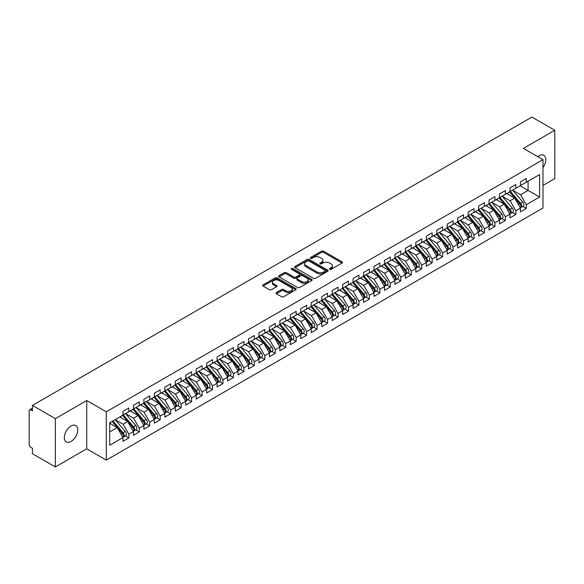 <?xml version="1.0" encoding="UTF-8"?>
<svg xmlns="http://www.w3.org/2000/svg" width="584" height="584" viewBox="0 0 584 584"><rect width="100%" height="100%" fill="white"/><g stroke="black" fill="none" stroke-linecap="round" stroke-linejoin="round"><path stroke-width="0.88" d="M329.683 269.341A1.015 0.584 0 0 0 331.121 269.341L342.027 263.041A1.453 0.839 0 0 0 342.458 262.45A1.453 0.839 0 0 0 342.027 261.858L323.551 251.186A1.453 0.839 0 0 0 321.499 251.186L310.586 257.486A1.015 0.584 0 0 0 310.294 257.902A1.015 0.584 0 0 0 310.586 258.318A1.015 0.584 0 0 0 312.024 258.318L313.44 257.5A4.643 2.679 0 0 1 320.01 257.5L321.55 258.391A4.643 2.679 0 0 1 322.908 260.289A4.643 2.679 0 0 1 321.55 262.187L320.134 262.997A1.015 0.584 0 0 0 319.835 263.413A1.015 0.584 0 0 0 320.134 263.829A1.015 0.584 0 0 0 321.572 263.829L322.988 263.012A4.643 2.679 0 0 1 329.558 263.012L331.099 263.902A4.643 2.679 0 0 1 332.457 265.8A4.643 2.679 0 0 1 331.099 267.698L329.683 268.509A1.015 0.584 0 0 0 329.383 268.925A1.015 0.584 0 0 0 329.683 269.341L329.683 268.509M71.036 441.46A9.468 5.468 120 0 0 77.227 433.116A9.468 5.468 120 0 0 75.774 425.532A9.468 5.468 120 0 0 71.036 425.999A9.468 5.468 120 0 0 64.853 434.343A9.468 5.468 120 0 0 66.306 441.927A9.468 5.468 120 0 0 71.036 441.46M542.981 167.564A9.468 5.468 120 0 0 543.843 155.293A9.468 5.468 120 0 0 539.112 155.76A9.468 5.468 120 0 0 537.776 156.687M276.422 292.562A1.453 0.839 0 0 0 275.998 293.153A1.453 0.839 0 0 0 276.422 293.745L281.612 296.738A1.453 0.839 0 0 0 283.663 296.738L295.781 289.744A1.453 0.839 0 0 0 296.205 289.153A1.453 0.839 0 0 0 295.781 288.562L277.298 277.889A1.453 0.839 0 0 0 275.247 277.889L263.128 284.89A1.453 0.839 0 0 0 262.705 285.481A1.453 0.839 0 0 0 263.128 286.072L269.392 289.686A1.453 0.839 0 0 0 271.443 289.686L276.633 286.693A1.453 0.839 0 0 0 277.057 286.102A1.453 0.839 0 0 0 276.633 285.51L273.524 283.714A3.884 2.241 0 0 1 272.385 282.13A3.884 2.241 0 0 1 274.787 280.057A3.884 2.241 0 0 1 279.021 280.546L291.182 287.569A3.884 2.241 0 0 1 292.321 289.153A3.884 2.241 0 0 1 289.927 291.226A3.884 2.241 0 0 1 285.693 290.737L283.663 289.569A1.453 0.839 0 0 0 281.612 289.569L276.422 292.562L276.422 293.745M542.981 185.413L554.8 178.587L554.8 130.276L531.893 117.055L32.441 405.413L32.441 410.844L30.769 409.88A2.219 1.277 -120 0 0 29.66 409.771A2.219 1.277 -120 0 0 29.2 410.786L29.2 444.599A2.219 1.277 -120 0 0 30.769 447.322L32.441 448.286L32.441 453.724L55.349 466.944L86.731 448.826L106.288 460.119L106.288 411.808L86.731 400.514L55.349 418.633L32.441 405.413M554.8 130.276L523.417 148.394L542.981 159.688L106.288 411.808M313.542 278.305A1.453 0.839 0 0 0 315.594 278.305L327.712 271.312A1.453 0.839 0 0 0 328.135 270.721A1.453 0.839 0 0 0 327.712 270.129L309.228 259.457A1.453 0.839 0 0 0 307.177 259.457L295.059 266.45A1.453 0.839 0 0 0 294.635 267.041A1.453 0.839 0 0 0 295.059 267.64L313.542 278.305M291.92 269.56A1.015 0.584 0 0 1 292.956 269.706L292.956 268.494L311.747 279.342A1.453 0.839 0 0 1 312.17 279.94A1.453 0.839 0 0 1 311.747 280.532L299.628 287.525A1.453 0.839 0 0 1 297.577 287.525L279.094 276.853L279.094 275.67A1.453 0.839 0 0 0 278.67 276.261A1.453 0.839 0 0 0 279.094 276.853M279.094 275.67L284.277 272.677A1.453 0.839 0 0 1 286.335 272.677L293.825 277.006A1.453 0.839 0 0 0 295.884 277.006L299.322 275.02A1.453 0.839 0 0 0 299.745 274.422A1.453 0.839 0 0 0 299.322 273.83L291.518 269.326A1.015 0.584 0 0 1 291.219 268.91A1.015 0.584 0 0 1 291.847 268.37A1.015 0.584 0 0 1 292.956 268.494M106.288 460.119L542.981 207.999L542.981 159.688M520.125 185.807L539.579 197.042L539.579 174.572L526.301 182.244L526.301 178.5L520.439 181.88L520.439 185.624L515.84 188.282L515.84 184.537L509.978 187.917L509.978 191.661L505.379 194.319L505.379 190.574L499.517 193.961L499.517 197.706L494.918 200.363L494.918 196.618L489.064 199.998L489.064 203.743L484.457 206.4L484.457 202.655L478.603 206.035L478.603 209.78L473.996 212.437L473.996 208.692L468.142 212.072L468.142 215.817L463.543 218.474L463.543 214.729L457.681 218.117L457.681 221.862L453.082 224.519L453.082 220.774L447.22 224.154L447.22 227.899L442.621 230.556L442.621 226.811L436.759 230.191L436.759 233.936L432.16 236.593L432.16 232.848L426.305 236.228L426.305 239.973L421.699 242.63L421.699 238.885L415.844 242.272L415.844 246.017L411.238 248.674L411.238 244.93L405.384 248.309L405.384 252.054L400.777 254.712L400.777 250.967L394.923 254.347L394.923 258.091L390.324 260.749L390.324 257.004L384.462 260.384L384.462 264.129L379.863 266.786L379.863 263.041L374.001 266.428L374.001 270.173L369.402 272.823L369.402 269.085L363.547 272.465L363.547 276.21L358.941 278.867L358.941 275.122L353.086 278.502L353.086 282.247L348.48 284.904L348.48 281.159L342.625 284.539L342.625 288.284L338.019 290.942L338.019 287.197L332.165 290.584L332.165 294.321L327.566 296.979L327.566 293.241L321.704 296.621L321.704 300.366L317.105 303.023L317.105 299.278L311.243 302.658L311.243 306.403L306.644 309.06L306.644 305.315L300.789 308.695L300.789 312.44L296.183 315.097L296.183 311.352L290.328 314.739L290.328 318.477L285.722 321.134L285.722 317.397L279.867 320.777L279.867 324.522L275.261 327.179L275.261 323.434L269.406 326.814L269.406 330.559L264.808 333.216L264.808 329.471L258.946 332.851L258.946 336.596L254.347 339.253L254.347 335.508L248.485 338.888L248.485 342.633L243.886 345.29L243.886 341.545L238.031 344.932L238.031 348.677L233.425 351.334L233.425 347.589L227.57 350.969L227.57 354.714L222.964 357.372L222.964 353.627L217.109 357.007L217.109 360.751L212.503 363.409L212.503 359.664L206.648 363.044L206.648 366.788L202.049 369.446L202.049 365.701L196.188 369.088L196.188 372.833L191.588 375.49L191.588 371.745L185.727 375.125L185.727 378.87L181.128 381.527L181.128 377.782L175.273 381.162L175.273 384.907L170.667 387.564L170.667 383.819L164.812 387.199L164.812 390.944L160.206 393.601L160.206 389.856L154.351 393.244L154.351 396.989L149.745 399.646L149.745 395.901L143.89 399.281L143.89 403.026L139.291 405.683L139.291 401.938L133.429 405.318L133.429 409.063L128.83 411.72L128.83 407.975L122.968 411.355L122.968 415.1L109.69 422.772L109.69 445.234L122.968 437.569L117.216 427.605L109.69 423.254M539.579 197.042L526.301 204.707L520.541 194.742L512.591 190.158M522.819 206.444L526.301 208.452L526.301 204.707M526.301 208.452L520.439 211.831L520.439 208.094L515.84 210.751L510.087 200.786L502.138 196.195L512.292 208.057L510.095 209.32A2.956 1.708 60 0 1 511.234 212.131A2.956 1.708 60 0 1 510.62 213.488A2.956 1.708 60 0 1 510.146 213.627M512.358 212.481L515.84 214.489L515.84 210.751M515.84 214.489L509.978 217.876L509.978 214.131L505.379 216.788L499.627 206.824L491.677 202.232M501.904 218.526L505.379 220.533L505.379 216.788M505.379 220.533L499.517 223.913L499.517 220.168L494.918 222.825L489.166 212.861L481.216 208.269L491.37 220.132L489.173 221.402A2.956 1.708 60 0 1 490.319 224.212A2.956 1.708 60 0 1 489.706 225.563A2.956 1.708 60 0 1 489.224 225.701M491.443 224.563L494.918 226.57L494.918 222.825M494.918 226.57L489.064 229.95L489.064 226.205L484.457 228.862L478.705 218.898L470.755 214.313L480.909 226.169L478.712 227.439A2.956 1.708 60 0 1 479.858 230.249A2.956 1.708 60 0 1 479.245 231.607A2.956 1.708 60 0 1 478.763 231.738M480.982 230.6L484.457 232.607L484.457 228.862M484.457 232.607L478.603 235.987L478.603 232.242L473.996 234.899L468.244 224.942L460.294 220.351M470.521 236.637L473.996 238.644L473.996 234.899M473.996 238.644L468.142 242.031L468.142 238.287L463.543 240.944L457.783 230.979L449.833 226.388M460.061 242.681L463.543 244.689L463.543 240.944M463.543 244.689L457.681 248.069L457.681 244.324L453.082 246.981L447.329 237.016L439.38 232.425M449.6 248.718L453.082 250.726L453.082 246.981M453.082 250.726L447.22 254.106L447.22 250.361L442.621 253.018L436.869 243.053L428.919 238.469M439.146 254.755L442.621 256.763L442.621 253.018M442.621 256.763L436.759 260.143L436.759 256.398L432.16 259.055L426.408 249.091L418.458 244.506M428.685 260.793L432.16 262.8L432.16 259.055M432.16 262.8L426.305 266.187L426.305 262.442L421.699 265.099L415.947 255.135L407.997 250.543L418.151 262.406L415.954 263.669A2.956 1.708 60 0 1 417.1 266.486A2.956 1.708 60 0 1 416.487 267.837A2.956 1.708 60 0 1 416.005 267.976M418.224 266.837L421.699 268.844L421.699 265.099M421.699 268.844L415.844 272.224L415.844 268.479L411.238 271.137L405.486 261.172L397.536 256.58L407.69 268.443L405.493 269.713A2.956 1.708 60 0 1 406.639 272.524A2.956 1.708 60 0 1 406.026 273.874A2.956 1.708 60 0 1 405.544 274.013M407.763 272.874L411.238 274.882L411.238 271.137M411.238 274.882L405.384 278.261L405.384 274.517L400.777 277.174L395.025 267.209L387.075 262.618L397.229 274.48L395.039 275.75A2.956 1.708 60 0 1 396.178 278.561A2.956 1.708 60 0 1 395.565 279.918A2.956 1.708 60 0 1 395.091 280.05M397.303 278.911L400.777 280.919L400.777 277.174M400.777 280.919L394.923 284.298L394.923 280.554L390.324 283.211L384.571 273.246L376.622 268.662L386.776 280.517L384.579 281.787A2.956 1.708 60 0 1 385.717 284.598A2.956 1.708 60 0 1 385.104 285.956A2.956 1.708 60 0 1 384.63 286.094M386.842 284.948L390.324 286.956L390.324 283.211M390.324 286.956L384.462 290.343L384.462 286.598L379.863 289.255L374.11 279.291L366.161 274.699M376.388 290.993L379.863 293L379.863 289.255M379.863 293L374.001 296.38L374.001 292.635L369.402 295.292L363.649 285.328L355.7 280.736M365.927 297.03L369.402 299.037L369.402 295.292M369.402 299.037L363.547 302.417L363.547 298.672L358.941 301.329L353.189 291.365L345.239 286.773M355.466 303.067L358.941 305.074L358.941 301.329M358.941 305.074L353.086 308.454L353.086 304.709L348.48 307.366L342.728 297.402L334.778 292.818M345.005 309.104L348.48 311.111L348.48 307.366M348.48 311.111L342.625 314.491L342.625 310.754L338.019 313.411L332.267 303.446L324.317 298.855L334.471 310.717L332.281 311.98A2.956 1.708 60 0 1 333.42 314.791A2.956 1.708 60 0 1 332.807 316.148A2.956 1.708 60 0 1 332.332 316.287M334.544 315.148L338.019 317.148L338.019 313.411M338.019 317.148L332.165 320.536L332.165 316.791L327.566 319.448L321.813 309.483L313.863 304.892L324.018 316.754L321.82 318.024A2.956 1.708 60 0 1 322.959 320.835A2.956 1.708 60 0 1 322.346 322.185A2.956 1.708 60 0 1 321.872 322.324M324.083 321.185L327.566 323.193L327.566 319.448M327.566 323.193L321.704 326.573L321.704 322.828L317.105 325.485L311.352 315.521L303.403 310.929L313.557 322.791L311.36 324.062A2.956 1.708 60 0 1 312.498 326.872A2.956 1.708 60 0 1 311.885 328.23A2.956 1.708 60 0 1 311.411 328.361M313.63 327.222L317.105 329.23L317.105 325.485M317.105 329.23L311.243 332.61L311.243 328.865L306.644 331.522L300.891 321.558L292.942 316.973M303.169 333.26L306.644 335.267L306.644 331.522M306.644 335.267L300.789 338.647L300.789 334.909L296.183 337.567L290.43 327.602L282.481 323.01L292.635 334.873L290.438 336.136A2.956 1.708 60 0 1 291.584 338.946A2.956 1.708 60 0 1 290.971 340.304A2.956 1.708 60 0 1 290.489 340.443M292.708 339.297L296.183 341.304L296.183 337.567M296.183 341.304L290.328 344.691L290.328 340.947L285.722 343.604L279.97 333.639L272.02 329.048M282.247 345.341L285.722 347.349L285.722 343.604M285.722 347.349L279.867 350.728L279.867 346.984L275.261 349.641L269.509 339.676L261.559 335.085M271.786 351.378L275.261 353.386L275.261 349.641M275.261 353.386L269.406 356.766L269.406 353.021L264.808 355.678L259.055 345.713L251.105 341.129M261.325 357.415L264.808 359.423L264.808 355.678M264.808 359.423L258.946 362.803L258.946 359.065L254.347 361.722L248.594 351.758L240.644 347.166M250.872 363.452L254.347 365.46L254.347 361.722M254.347 365.46L248.485 368.847L248.485 365.102L243.886 367.759L238.133 357.795L230.184 353.203L240.338 365.066L238.141 366.329A2.956 1.708 60 0 1 239.287 369.146A2.956 1.708 60 0 1 238.673 370.497A2.956 1.708 60 0 1 238.192 370.636M240.411 369.497L243.886 371.504L243.886 367.759M243.886 371.504L238.031 374.884L238.031 371.139L233.425 373.796L227.672 363.832L219.723 359.24M229.95 375.534L233.425 377.541L233.425 373.796M233.425 377.541L227.57 380.921L227.57 377.176L222.964 379.834L217.212 369.869L209.262 365.285L219.416 377.14L217.219 378.41A2.956 1.708 60 0 1 218.365 381.221A2.956 1.708 60 0 1 217.752 382.578A2.956 1.708 60 0 1 217.27 382.71M219.489 381.571L222.964 383.579L222.964 379.834M222.964 383.579L217.109 386.958L217.109 383.214L212.503 385.871L206.751 375.913L198.801 371.322M209.028 387.608L212.503 389.616L212.503 385.871M212.503 389.616L206.648 393.003L206.648 389.258L202.049 391.915L196.297 381.951L188.347 377.359L198.502 389.221L196.304 390.484A2.956 1.708 60 0 1 197.443 393.302A2.956 1.708 60 0 1 196.83 394.653A2.956 1.708 60 0 1 196.355 394.791M198.567 393.652L202.049 395.66L202.049 391.915M202.049 395.66L196.188 399.04L196.188 395.295L191.588 397.952L185.836 387.988L177.886 383.396M188.114 399.69L191.588 401.697L191.588 397.952M191.588 401.697L185.727 405.077L185.727 401.332L181.128 403.989L175.375 394.025L167.425 389.44L177.58 401.296L175.382 402.566A2.956 1.708 60 0 1 176.521 405.376A2.956 1.708 60 0 1 175.915 406.734A2.956 1.708 60 0 1 175.434 406.865M177.653 405.727L181.128 407.734L181.128 403.989M181.128 407.734L175.273 411.114L175.273 407.369L170.667 410.026L164.914 400.062L156.965 395.477L167.119 407.333L164.922 408.603A2.956 1.708 60 0 1 166.068 411.413A2.956 1.708 60 0 1 165.454 412.771A2.956 1.708 60 0 1 164.973 412.91M167.192 411.764L170.667 413.771L170.667 410.026M170.667 413.771L164.812 417.159L164.812 413.414L160.206 416.071L154.453 406.106L146.504 401.515M156.731 417.808L160.206 419.816L160.206 416.071M160.206 419.816L154.351 423.196L154.351 419.451L149.745 422.108L143.993 412.143L136.043 407.552L146.197 419.414L144.007 420.684A2.956 1.708 60 0 1 145.146 423.495A2.956 1.708 60 0 1 144.533 424.845A2.956 1.708 60 0 1 144.051 424.984M146.27 423.845L149.745 425.853L149.745 422.108M149.745 425.853L143.89 429.233L143.89 425.488L139.291 428.145L133.539 418.18L125.589 413.589M135.809 429.882L139.291 431.89L139.291 428.145M139.291 431.89L133.429 435.27L133.429 431.525L128.83 434.182L123.078 424.218L115.128 419.633L125.283 431.488L123.085 432.759A2.956 1.708 60 0 1 124.224 435.569A2.956 1.708 60 0 1 123.611 436.927A2.956 1.708 60 0 1 123.136 437.066M125.356 435.919L128.83 437.927L128.83 434.182M128.83 437.927L122.968 441.314L122.968 437.569M122.968 414.983L128.83 411.72M109.69 431.948L117.216 427.605M133.429 408.939L139.291 405.683M123.078 424.218L127.677 421.56L119.727 416.976M133.429 431.525L127.677 421.56M143.89 402.902L149.745 399.646M133.539 418.18L138.138 415.523L130.188 410.932M143.89 425.488L138.138 415.523M154.351 396.864L160.206 393.601M143.993 412.143L148.599 409.486L140.649 404.894M154.351 419.451L148.599 409.486M164.812 390.827L170.667 387.564M154.453 406.106L159.06 403.449L151.11 398.857M164.812 413.414L159.06 403.449M175.273 384.79L181.128 381.527M164.914 400.062L169.513 397.405L161.571 392.82M175.273 407.369L169.513 397.405M185.727 378.746L191.588 375.49M175.375 394.025L179.974 391.368L172.024 386.783M185.727 401.332L179.974 391.368M196.188 372.709L202.049 369.446M185.836 387.988L190.435 385.331L182.485 380.739M196.188 395.295L190.435 385.331M206.648 366.672L212.503 363.409M196.297 381.951L200.896 379.293L192.946 374.702M206.648 389.258L200.896 379.293M217.109 360.635L222.964 357.372M206.751 375.913L211.357 373.256L203.407 368.665M217.109 383.214L211.357 373.256M227.57 354.59L233.425 351.334M217.212 369.869L221.818 367.212L213.868 362.627M227.57 377.176L221.818 367.212M238.031 348.553L243.886 345.29M227.672 363.832L232.279 361.175L224.329 356.583M238.031 371.139L232.279 361.175M248.485 342.516L254.347 339.253M238.133 357.795L242.732 355.138L234.783 350.546M248.485 365.102L242.732 355.138M258.946 336.479L264.808 333.216M248.594 351.758L253.193 349.101L245.243 344.509M258.946 359.065L253.193 349.101M269.406 330.434L275.261 327.179M259.055 345.713L263.654 343.056L255.704 338.472M269.406 353.021L263.654 343.056M279.867 324.397L285.722 321.134M269.509 339.676L274.115 337.019L266.165 332.427M279.867 346.984L274.115 337.019M290.328 318.36L296.183 315.097M279.97 333.639L284.576 330.982L276.626 326.39M290.328 340.947L284.576 330.982M300.789 312.323L306.644 309.06M290.43 327.602L295.037 324.945L287.087 320.353M300.789 334.909L295.037 324.945M311.243 306.279L317.105 303.023M300.891 321.558L305.49 318.901L297.541 314.316M311.243 328.865L305.49 318.901M321.704 300.242L327.566 296.979M311.352 315.521L315.951 312.863L308.002 308.272M321.704 322.828L315.951 312.863M332.165 294.205L338.019 290.942M321.813 309.483L326.412 306.826L318.462 302.235M332.165 316.791L326.412 306.826M342.625 288.168L348.48 284.904M332.267 303.446L336.873 300.789L328.923 296.197M342.625 310.754L336.873 300.789M353.086 282.123L358.941 278.867M342.728 297.402L347.334 294.745L339.384 290.16M353.086 304.709L347.334 294.745M363.547 276.086L369.402 272.823M353.189 291.365L357.795 288.708L349.845 284.116M363.547 298.672L357.795 288.708M374.001 270.049L379.863 266.786M363.649 285.328L368.248 282.671L360.299 278.079M374.001 292.635L368.248 282.671M384.462 264.012L390.324 260.749M374.11 279.291L378.709 276.633L370.76 272.042M384.462 286.598L378.709 276.633M394.923 257.967L400.777 254.712M384.571 273.246L389.17 270.589L381.221 266.005M394.923 280.554L389.17 270.589M405.384 251.93L411.238 248.674M395.025 267.209L399.631 264.552L391.681 259.96M405.384 274.517L399.631 264.552M415.844 245.893L421.699 242.63M405.486 261.172L410.092 258.515L402.142 253.923M415.844 268.479L410.092 258.515M426.305 239.856L432.16 236.593M415.947 255.135L420.553 252.478L412.603 247.886M426.305 262.442L420.553 252.478M436.759 233.819L442.621 230.556M426.408 249.091L431.007 246.433L423.057 241.849M436.759 256.398L431.007 246.433M447.22 227.775L453.082 224.519M436.869 243.053L441.467 240.396L433.518 235.812M447.22 250.361L441.467 240.396M457.681 221.737L463.543 218.474M447.329 237.016L451.928 234.359L443.979 229.767M457.681 244.324L451.928 234.359M468.142 215.7L473.996 212.437M457.783 230.979L462.389 228.322L454.44 223.73M468.142 238.287L462.389 228.322M478.603 209.663L484.457 206.4M468.244 224.942L472.85 222.285L464.901 217.693M478.603 232.242L472.85 222.285M489.064 203.619L494.918 200.363M478.705 218.898L483.311 216.241L475.361 211.656M489.064 226.205L483.311 216.241M499.517 197.582L505.379 194.319M489.166 212.861L493.765 210.203L485.815 205.612M499.517 220.168L493.765 210.203M509.978 191.545L515.84 188.282M499.627 206.824L504.226 204.166L496.276 199.575M509.978 214.131L504.226 204.166M520.439 185.508L526.301 182.244M520.541 194.742L528.075 190.399L528.075 181.215L539.579 174.572M510.087 200.786L514.686 198.129L506.737 193.538M520.439 208.094L514.686 198.129M55.349 418.633L55.349 466.944M86.731 448.826L86.731 400.514M330.091 269.487L331.099 268.903A4.643 2.679 0 0 0 332.457 267.005L332.457 265.8M322.908 260.289L322.908 261.493A4.643 2.679 0 0 1 321.55 263.391L320.543 263.975M342.012 263.055L323.551 252.398A1.453 0.839 0 0 0 321.499 252.398L310.995 258.457M327.69 271.326L309.228 260.668A1.453 0.839 0 0 0 307.177 260.668L295.081 267.647L295.059 266.45M325.142 271.137A1.015 0.584 0 0 0 325.441 270.721A1.015 0.584 0 0 0 325.142 270.304L308.921 260.938A1.015 0.584 0 0 0 307.483 260.938L305.994 261.8A4.643 2.679 0 0 0 304.629 263.698A4.643 2.679 0 0 0 305.994 265.589L317.083 271.991A4.643 2.679 0 0 0 323.653 271.991L325.142 271.137L325.142 272.341A1.015 0.584 0 0 0 325.441 271.925L325.441 270.721M304.629 263.698L304.629 264.902A4.643 2.679 0 0 0 305.994 266.8L305.994 265.589M325.142 272.341L323.653 273.202A4.643 2.679 0 0 1 317.083 273.202L305.994 266.8M279.115 276.867L284.277 273.881L284.277 272.677M299.745 274.422L299.745 275.633A1.453 0.839 0 0 1 299.322 276.225L295.884 278.21A1.453 0.839 0 0 1 293.825 278.21L286.335 273.881A1.453 0.839 0 0 0 284.277 273.881M292.956 269.706L311.725 280.539M301.607 281.495A3.884 2.241 0 0 0 305.833 281.977A3.884 2.241 0 0 0 308.235 279.904A3.884 2.241 0 0 0 307.096 278.32L302.811 275.845A1.453 0.839 0 0 0 300.76 275.845L297.314 277.831A1.453 0.839 0 0 0 296.891 278.422A1.453 0.839 0 0 0 297.314 279.021L301.607 281.495L301.607 282.7A3.884 2.241 0 0 0 305.833 283.189A3.884 2.241 0 0 0 308.235 281.116L308.235 279.904M296.891 278.422L296.891 279.634A1.453 0.839 0 0 0 297.314 280.225L297.314 279.021M301.607 282.7L297.314 280.225M292.321 289.153L292.321 290.365A3.884 2.241 0 0 1 289.927 292.431A3.884 2.241 0 0 1 285.693 291.949L283.663 290.774A1.453 0.839 0 0 0 281.612 290.774L276.444 293.759M272.385 282.13L272.385 283.335A3.884 2.241 0 0 0 273.524 284.926L273.524 283.714M276.612 286.707L273.524 284.926M295.76 289.759L277.298 279.101A1.453 0.839 0 0 0 275.247 279.101L263.15 286.08M510.387 191.428L520.556 203.283A2.956 1.708 60 0 1 521.694 206.094A2.956 1.708 60 0 1 521.081 207.451L523.279 206.181A2.956 1.708 -120 0 0 523.892 204.823A2.956 1.708 -120 0 0 522.753 202.013L512.584 190.165M521.081 207.451A2.956 1.708 60 0 1 520.607 207.583M509.547 191.917L519.716 203.765A2.956 1.708 60 0 1 520.855 206.575A2.956 1.708 60 0 1 520.322 207.882M508.554 194.589L507.35 193.18M510.62 213.488L512.818 212.218A2.956 1.708 -120 0 0 513.431 210.868A2.956 1.708 -120 0 0 512.292 208.057M499.086 197.954L509.255 209.802A2.956 1.708 60 0 1 510.401 212.62A2.956 1.708 60 0 1 509.861 213.927M498.101 200.626L496.889 199.224M499.926 197.472L510.095 209.32M489.465 203.509L499.634 215.357A2.956 1.708 60 0 1 500.773 218.175A2.956 1.708 60 0 1 500.159 219.526L502.357 218.255A2.956 1.708 -120 0 0 502.97 216.905A2.956 1.708 -120 0 0 501.831 214.094L491.662 202.239M500.159 219.526A2.956 1.708 60 0 1 499.685 219.664M488.625 203.991L498.794 215.846A2.956 1.708 60 0 1 499.94 218.657A2.956 1.708 60 0 1 499.4 219.964M487.64 206.663L486.435 205.261M489.706 225.563L491.903 224.3A2.956 1.708 -120 0 0 492.509 222.942A2.956 1.708 -120 0 0 491.37 220.132M478.172 210.028L488.334 221.883A2.956 1.708 60 0 1 489.48 224.694A2.956 1.708 60 0 1 488.939 226.001M477.179 212.7L475.975 211.298M479.004 209.547L489.173 221.402M479.245 231.607L481.442 230.337A2.956 1.708 -120 0 0 482.055 228.979A2.956 1.708 -120 0 0 480.909 226.169M467.711 216.073L477.88 227.921A2.956 1.708 60 0 1 479.019 230.731A2.956 1.708 60 0 1 478.478 232.038M466.718 218.744L465.514 217.336M468.543 215.584L478.712 227.439M458.09 221.628L468.251 233.476A2.956 1.708 60 0 1 469.397 236.286A2.956 1.708 60 0 1 468.784 237.644L470.981 236.374A2.956 1.708 -120 0 0 471.595 235.023A2.956 1.708 -120 0 0 470.449 232.206L460.28 220.358M468.784 237.644A2.956 1.708 60 0 1 468.302 237.783M457.25 222.11L467.419 233.958A2.956 1.708 60 0 1 468.558 236.776A2.956 1.708 60 0 1 468.025 238.075M456.257 224.782L455.053 223.373M447.629 227.665L457.798 239.513A2.956 1.708 60 0 1 458.936 242.331A2.956 1.708 60 0 1 458.323 243.681L460.521 242.411A2.956 1.708 -120 0 0 461.134 241.061A2.956 1.708 -120 0 0 459.988 238.25L449.826 226.395M458.323 243.681A2.956 1.708 60 0 1 457.849 243.82M446.789 228.147L456.958 240.002A2.956 1.708 60 0 1 458.097 242.813A2.956 1.708 60 0 1 457.564 244.119M445.796 230.819L444.592 229.417M437.168 233.702L447.337 245.557A2.956 1.708 60 0 1 448.476 248.368A2.956 1.708 60 0 1 447.862 249.718L450.06 248.456A2.956 1.708 -120 0 0 450.673 247.098A2.956 1.708 -120 0 0 449.534 244.287L439.365 232.432M447.862 249.718A2.956 1.708 60 0 1 447.388 249.857M436.328 234.184L446.497 246.039A2.956 1.708 60 0 1 447.643 248.85A2.956 1.708 60 0 1 447.103 250.156M435.343 236.856L434.131 235.454M426.707 239.739L436.876 251.594A2.956 1.708 60 0 1 438.015 254.405A2.956 1.708 60 0 1 437.401 255.763L439.599 254.493A2.956 1.708 -120 0 0 440.212 253.135A2.956 1.708 -120 0 0 439.073 250.324L428.904 238.476M437.401 255.763A2.956 1.708 60 0 1 436.927 255.894M425.867 240.221L436.036 252.076A2.956 1.708 60 0 1 437.182 254.887A2.956 1.708 60 0 1 436.642 256.193M424.882 242.9L423.677 241.491M416.246 245.784L426.415 257.632A2.956 1.708 60 0 1 427.561 260.442A2.956 1.708 60 0 1 426.948 261.8L429.145 260.53A2.956 1.708 -120 0 0 429.751 259.179A2.956 1.708 -120 0 0 428.612 256.361L418.443 244.513M426.948 261.8A2.956 1.708 60 0 1 426.466 261.939M415.414 246.266L425.575 258.113A2.956 1.708 60 0 1 426.721 260.931A2.956 1.708 60 0 1 426.181 262.231M414.421 248.937L413.216 247.528M416.487 267.837L418.684 266.567A2.956 1.708 -120 0 0 419.297 265.216A2.956 1.708 -120 0 0 418.151 262.406M404.953 252.303L415.122 264.158A2.956 1.708 60 0 1 416.261 266.968A2.956 1.708 60 0 1 415.72 268.275M403.96 254.974L402.756 253.573M405.785 251.821L415.954 263.669M406.026 273.874L408.223 272.611A2.956 1.708 -120 0 0 408.836 271.253A2.956 1.708 -120 0 0 407.69 268.443M394.492 258.34L404.661 270.195A2.956 1.708 60 0 1 405.8 273.005A2.956 1.708 60 0 1 405.267 274.312M393.499 261.012L392.295 259.61M395.331 257.858L405.493 269.713M395.565 279.918L397.762 278.648A2.956 1.708 -120 0 0 398.376 277.291A2.956 1.708 -120 0 0 397.229 274.48M384.031 264.377L394.2 276.232A2.956 1.708 60 0 1 395.339 279.043A2.956 1.708 60 0 1 394.806 280.349M383.038 267.056L381.834 265.647M384.871 263.895L395.039 275.75M385.104 285.956L387.301 284.685A2.956 1.708 -120 0 0 387.915 283.335A2.956 1.708 -120 0 0 386.776 280.517M373.57 270.421L383.739 282.269A2.956 1.708 60 0 1 384.885 285.08A2.956 1.708 60 0 1 384.345 286.386M372.585 273.093L371.373 271.684M374.41 269.932L384.579 281.787M363.949 275.976L374.118 287.824A2.956 1.708 60 0 1 375.256 290.642A2.956 1.708 60 0 1 374.643 291.993L376.841 290.722A2.956 1.708 -120 0 0 377.454 289.372A2.956 1.708 -120 0 0 376.315 286.562L366.146 274.706M374.643 291.993A2.956 1.708 60 0 1 374.169 292.131M363.109 276.458L373.278 288.313A2.956 1.708 60 0 1 374.424 291.124A2.956 1.708 60 0 1 373.884 292.431M362.124 279.13L360.919 277.728M353.488 282.014L363.657 293.869A2.956 1.708 60 0 1 364.803 296.679A2.956 1.708 60 0 1 364.19 298.03L366.38 296.767A2.956 1.708 -120 0 0 366.993 295.409A2.956 1.708 -120 0 0 365.854 292.599L355.685 280.743M364.19 298.03A2.956 1.708 60 0 1 363.708 298.168M352.656 282.495L362.817 294.351A2.956 1.708 60 0 1 363.963 297.161A2.956 1.708 60 0 1 363.423 298.468M351.663 285.167L350.458 283.766M343.027 288.051L353.196 299.906A2.956 1.708 60 0 1 354.342 302.716A2.956 1.708 60 0 1 353.729 304.074L355.926 302.804A2.956 1.708 -120 0 0 356.539 301.446A2.956 1.708 -120 0 0 355.393 298.636L345.224 286.781M353.729 304.074A2.956 1.708 60 0 1 353.247 304.206M342.195 288.532L352.364 300.388A2.956 1.708 60 0 1 353.502 303.198A2.956 1.708 60 0 1 352.962 304.505M341.202 291.212L339.998 289.803M332.573 294.088L342.735 305.943A2.956 1.708 60 0 1 343.881 308.753A2.956 1.708 60 0 1 343.268 310.111L345.465 308.841A2.956 1.708 -120 0 0 346.078 307.491A2.956 1.708 -120 0 0 344.932 304.673L334.763 292.825M343.268 310.111A2.956 1.708 60 0 1 342.786 310.25M331.734 294.577L341.903 306.425A2.956 1.708 60 0 1 343.042 309.235A2.956 1.708 60 0 1 342.509 310.542M330.741 297.249L329.537 295.84M332.807 316.148L335.004 314.878A2.956 1.708 -120 0 0 335.618 313.528A2.956 1.708 -120 0 0 334.471 310.717M321.273 300.614L331.442 312.469A2.956 1.708 60 0 1 332.581 315.28A2.956 1.708 60 0 1 332.048 316.586M320.28 303.286L319.076 301.884M322.113 300.132L332.281 311.98M322.346 322.185L324.543 320.923A2.956 1.708 -120 0 0 325.157 319.565A2.956 1.708 -120 0 0 324.018 316.754M310.812 306.651L320.981 318.506A2.956 1.708 60 0 1 322.127 321.317A2.956 1.708 60 0 1 321.587 322.623M309.819 309.323L308.615 307.921M311.652 306.169L321.82 318.024M311.885 328.23L314.082 326.96A2.956 1.708 -120 0 0 314.696 325.602A2.956 1.708 -120 0 0 313.557 322.791M300.351 312.688L310.52 324.543A2.956 1.708 60 0 1 311.666 327.354A2.956 1.708 60 0 1 311.126 328.661M299.366 315.367L298.161 313.958M301.191 312.206L311.36 324.062M290.73 318.243L300.899 330.099A2.956 1.708 60 0 1 302.045 332.909A2.956 1.708 60 0 1 301.432 334.267L303.622 332.997A2.956 1.708 -120 0 0 304.235 331.639A2.956 1.708 -120 0 0 303.096 328.828L292.927 316.981M301.432 334.267A2.956 1.708 60 0 1 300.95 334.406M289.898 318.733L300.059 330.581A2.956 1.708 60 0 1 301.205 333.391A2.956 1.708 60 0 1 300.665 334.698M288.905 321.404L287.7 319.995M290.971 340.304L293.168 339.034A2.956 1.708 -120 0 0 293.781 337.683A2.956 1.708 -120 0 0 292.635 334.873M279.437 324.77L289.606 336.618A2.956 1.708 60 0 1 290.744 339.435A2.956 1.708 60 0 1 290.204 340.742M278.444 327.442L277.239 326.04M280.269 324.288L290.438 336.136M269.815 330.325L279.977 342.18A2.956 1.708 60 0 1 281.123 344.991A2.956 1.708 60 0 1 280.51 346.341L282.707 345.078A2.956 1.708 -120 0 0 283.32 343.721A2.956 1.708 -120 0 0 282.174 340.91L272.005 329.055M280.51 346.341A2.956 1.708 60 0 1 280.028 346.48M268.976 330.807L279.145 342.662A2.956 1.708 60 0 1 280.284 345.472A2.956 1.708 60 0 1 279.751 346.779M267.983 333.479L266.779 332.077M259.354 336.362L269.523 348.217A2.956 1.708 60 0 1 270.662 351.028A2.956 1.708 60 0 1 270.049 352.378L272.246 351.115A2.956 1.708 -120 0 0 272.859 349.758A2.956 1.708 -120 0 0 271.713 346.947L261.552 335.092M270.049 352.378A2.956 1.708 60 0 1 269.567 352.517M258.515 336.844L268.684 348.699A2.956 1.708 60 0 1 269.823 351.51A2.956 1.708 60 0 1 269.29 352.816M257.522 339.523L256.318 338.114M248.893 342.399L259.062 354.254A2.956 1.708 60 0 1 260.201 357.065A2.956 1.708 60 0 1 259.588 358.423L261.785 357.152A2.956 1.708 -120 0 0 262.399 355.795A2.956 1.708 -120 0 0 261.26 352.984L251.091 341.136M259.588 358.423A2.956 1.708 60 0 1 259.113 358.554M248.054 342.888L258.223 354.736A2.956 1.708 60 0 1 259.369 357.547A2.956 1.708 60 0 1 258.829 358.853M247.061 345.56L245.857 344.151M238.433 348.444L248.602 360.291A2.956 1.708 60 0 1 249.74 363.102A2.956 1.708 60 0 1 249.127 364.46L251.324 363.19A2.956 1.708 -120 0 0 251.938 361.839A2.956 1.708 -120 0 0 250.799 359.029L240.63 347.173M249.127 364.46A2.956 1.708 60 0 1 248.653 364.599M237.593 348.925L247.762 360.773A2.956 1.708 60 0 1 248.908 363.591A2.956 1.708 60 0 1 248.368 364.898M236.608 351.597L235.403 350.196M238.673 370.497L240.863 369.227A2.956 1.708 -120 0 0 241.477 367.876A2.956 1.708 -120 0 0 240.338 365.066M227.139 354.962L237.301 366.818A2.956 1.708 60 0 1 238.447 369.628A2.956 1.708 60 0 1 237.907 370.935M226.147 357.634L224.942 356.233M227.972 354.481L238.141 366.329M217.511 360.518L227.68 372.373A2.956 1.708 60 0 1 228.826 375.184A2.956 1.708 60 0 1 228.213 376.534L230.41 375.271A2.956 1.708 -120 0 0 231.023 373.913A2.956 1.708 -120 0 0 229.877 371.103L219.708 359.248M228.213 376.534A2.956 1.708 60 0 1 227.731 376.673M216.679 361L226.847 372.855A2.956 1.708 60 0 1 227.986 375.665A2.956 1.708 60 0 1 227.446 376.972M215.686 363.671L214.481 362.27M217.752 382.578L219.949 381.308A2.956 1.708 -120 0 0 220.562 379.95A2.956 1.708 -120 0 0 219.416 377.14M206.218 367.044L216.387 378.892A2.956 1.708 60 0 1 217.525 381.702A2.956 1.708 60 0 1 216.993 383.009M205.225 369.716L204.02 368.307M207.057 366.555L217.219 378.41M196.596 372.599L206.765 384.447A2.956 1.708 60 0 1 207.904 387.258A2.956 1.708 60 0 1 207.291 388.615L209.488 387.345A2.956 1.708 -120 0 0 210.101 385.995A2.956 1.708 -120 0 0 208.955 383.177L198.794 371.329M207.291 388.615A2.956 1.708 60 0 1 206.809 388.754M195.757 373.081L205.926 384.929A2.956 1.708 60 0 1 207.064 387.747A2.956 1.708 60 0 1 206.532 389.046M194.764 375.753L193.559 374.344M196.83 394.653L199.027 393.382A2.956 1.708 -120 0 0 199.64 392.032A2.956 1.708 -120 0 0 198.502 389.221M185.296 379.118L195.465 390.973A2.956 1.708 60 0 1 196.611 393.784A2.956 1.708 60 0 1 196.071 395.091M184.303 381.79L183.099 380.388M186.135 378.636L196.304 390.484M175.674 384.674L185.843 396.529A2.956 1.708 60 0 1 186.982 399.339A2.956 1.708 60 0 1 186.369 400.69L188.566 399.427A2.956 1.708 -120 0 0 189.179 398.069A2.956 1.708 -120 0 0 188.041 395.259L177.872 383.403M186.369 400.69A2.956 1.708 60 0 1 185.894 400.828M174.835 385.155L185.004 397.01A2.956 1.708 60 0 1 186.15 399.821A2.956 1.708 60 0 1 185.61 401.128M173.85 387.827L172.638 386.425M175.915 406.734L178.105 405.464A2.956 1.708 -120 0 0 178.719 404.106A2.956 1.708 -120 0 0 177.58 401.296M164.381 391.192L174.543 403.048A2.956 1.708 60 0 1 175.689 405.858A2.956 1.708 60 0 1 175.149 407.165M163.389 393.871L162.184 392.463M165.214 390.711L175.382 402.566M165.454 412.771L167.652 411.501A2.956 1.708 -120 0 0 168.265 410.151A2.956 1.708 -120 0 0 167.119 407.333M153.921 397.237L164.089 409.085A2.956 1.708 60 0 1 165.228 411.902A2.956 1.708 60 0 1 164.688 413.202M152.928 399.909L151.723 398.5M154.753 396.755L164.922 408.603M144.299 402.792L154.461 414.64A2.956 1.708 60 0 1 155.607 417.458A2.956 1.708 60 0 1 154.994 418.808L157.191 417.538A2.956 1.708 -120 0 0 157.804 416.188A2.956 1.708 -120 0 0 156.658 413.377L146.489 401.522M154.994 418.808A2.956 1.708 60 0 1 154.512 418.947M143.46 403.274L153.628 415.129A2.956 1.708 60 0 1 154.767 417.94A2.956 1.708 60 0 1 154.234 419.246M142.467 405.946L141.262 404.544M144.533 424.845L146.73 423.582A2.956 1.708 -120 0 0 147.343 422.225A2.956 1.708 -120 0 0 146.197 419.414M132.999 409.311L143.168 421.166A2.956 1.708 60 0 1 144.306 423.977A2.956 1.708 60 0 1 143.773 425.283M132.006 411.983L130.801 410.581M133.838 408.829L144.007 420.684M123.377 414.866L133.546 426.721A2.956 1.708 60 0 1 134.685 429.532A2.956 1.708 60 0 1 134.072 430.89L136.269 429.62A2.956 1.708 -120 0 0 136.882 428.262A2.956 1.708 -120 0 0 135.743 425.451L125.575 413.603M134.072 430.89A2.956 1.708 60 0 1 133.597 431.021M122.538 415.348L132.707 427.203A2.956 1.708 60 0 1 133.853 430.014A2.956 1.708 60 0 1 133.313 431.32M121.545 418.027L120.34 416.618M123.611 436.927L125.808 435.657A2.956 1.708 -120 0 0 126.421 434.306A2.956 1.708 -120 0 0 125.283 431.488M112.077 421.392L122.246 433.24A2.956 1.708 60 0 1 123.392 436.051A2.956 1.708 60 0 1 122.852 437.358M111.091 424.064L109.88 422.655M112.916 420.903L123.085 432.759M32.441 408.909L30.769 409.88M331.099 268.903L331.099 267.698M320.134 263.829L320.134 262.997M321.55 263.391L321.55 262.187M310.586 258.318L310.586 257.486M321.499 252.398L321.499 251.186M323.551 252.398L323.551 251.186M342.027 263.041L342.027 261.858M307.177 260.668L307.177 259.457M309.228 260.668L309.228 259.457M327.712 271.312L327.712 270.129M317.083 273.202L317.083 271.991M323.653 273.202L323.653 271.991M286.335 273.881L286.335 272.677M293.825 278.21L293.825 277.006M295.884 278.21L295.884 277.006M299.322 276.225L299.322 275.02M311.747 280.532L311.747 279.342M281.612 290.774L281.612 289.569M283.663 290.774L283.663 289.569M285.693 291.949L285.693 290.737M276.633 286.693L276.633 285.51M263.128 286.072L263.128 284.89M275.247 279.101L275.247 277.889M277.298 279.101L277.298 277.889M295.781 289.744L295.781 288.562M519.716 203.765L518.388 204.531M522.753 202.013L520.556 203.283M509.255 209.802L507.927 210.576M498.794 215.846L497.466 216.613M501.831 214.094L499.634 215.357M488.334 221.883L487.005 222.65M477.88 227.921L476.551 228.687M467.419 233.958L466.09 234.732M470.449 232.206L468.251 233.476M456.958 240.002L455.629 240.769M459.988 238.25L457.798 239.513M446.497 246.039L445.169 246.806M449.534 244.287L447.337 245.557M436.036 252.076L434.708 252.843M439.073 250.324L436.876 251.594M425.575 258.113L424.247 258.88M428.612 256.361L426.415 257.632M415.122 264.158L413.786 264.924M404.661 270.195L403.332 270.961M394.2 276.232L392.871 276.998M383.739 282.269L382.411 283.036M373.278 288.313L371.95 289.08M376.315 286.562L374.118 287.824M362.817 294.351L361.489 295.117M365.854 292.599L363.657 293.869M352.364 300.388L351.028 301.154M355.393 298.636L353.196 299.906M341.903 306.425L340.574 307.191M344.932 304.673L342.735 305.943M331.442 312.469L330.113 313.236M320.981 318.506L319.652 319.273M310.52 324.543L309.192 325.31M300.059 330.581L298.731 331.347M303.096 328.828L300.899 330.099M289.606 336.618L288.27 337.391M279.145 342.662L277.816 343.428M282.174 340.91L279.977 342.18M268.684 348.699L267.355 349.466M271.713 346.947L269.523 348.217M258.223 354.736L256.894 355.503M261.26 352.984L259.062 354.254M247.762 360.773L246.433 361.547M250.799 359.029L248.602 360.291M237.301 366.818L235.972 367.584M226.847 372.855L225.512 373.621M229.877 371.103L227.68 372.373M216.387 378.892L215.058 379.658M205.926 384.929L204.597 385.703M208.955 383.177L206.765 384.447M195.465 390.973L194.136 391.74M185.004 397.01L183.675 397.777M188.041 395.259L185.843 396.529M174.543 403.048L173.214 403.814M164.089 409.085L162.753 409.851M153.628 415.129L152.3 415.896M156.658 413.377L154.461 414.64M143.168 421.166L141.839 421.933M132.707 427.203L131.378 427.97M135.743 425.451L133.546 426.721M122.246 433.24L120.917 434.007M32.441 408.165L29.66 409.771"/></g></svg>
